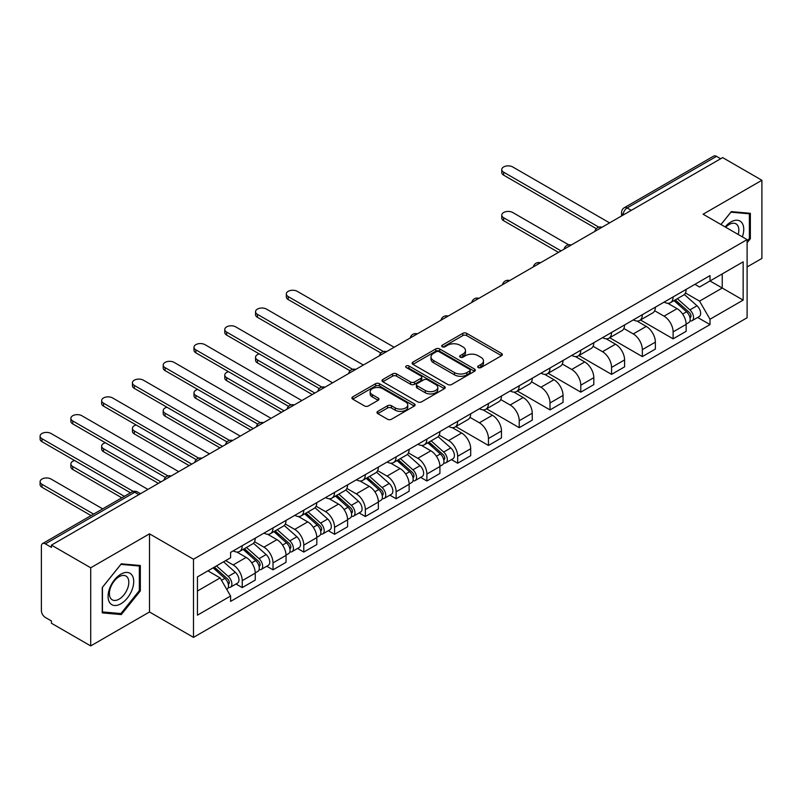 <?xml version="1.0" encoding="UTF-8"?>
<svg xmlns="http://www.w3.org/2000/svg" width="802" height="802" viewBox="0 0 802 802"><rect width="100%" height="100%" fill="white"/><g stroke="black" fill="none" stroke-linecap="round" stroke-linejoin="round"><path stroke-width="1.2" d="M478.253 367.567A1.915 1.103 0 0 0 480.959 367.567L501.541 355.687A2.737 1.584 0 0 0 502.343 354.574A2.737 1.584 0 0 0 501.541 353.451L466.674 333.331A2.737 1.584 0 0 0 462.804 333.331L442.233 345.211A1.915 1.103 0 0 0 441.671 345.993A1.915 1.103 0 0 0 442.233 346.775A1.915 1.103 0 0 0 444.94 346.775L447.606 345.231A8.762 5.063 0 0 1 459.997 345.231L462.904 346.915A8.762 5.063 0 0 1 465.471 350.494A8.762 5.063 0 0 1 462.904 354.063L460.238 355.607A1.915 1.103 0 0 0 459.676 356.389A1.915 1.103 0 0 0 460.238 357.171A1.915 1.103 0 0 0 462.954 357.171L465.611 355.637A8.762 5.063 0 0 1 478.002 355.637L480.909 357.311A8.762 5.063 0 0 1 483.476 360.89A8.762 5.063 0 0 1 480.909 364.469L478.253 366.003A1.915 1.103 0 0 0 477.691 366.785A1.915 1.103 0 0 0 478.253 367.567L478.253 366.003M377.792 411.366A2.737 1.584 0 0 0 376.99 412.489A2.737 1.584 0 0 0 377.792 413.601L387.567 419.256A2.737 1.584 0 0 0 391.446 419.256L414.293 406.063A2.737 1.584 0 0 0 415.095 404.94A2.737 1.584 0 0 0 414.293 403.817L379.436 383.697A2.737 1.584 0 0 0 375.567 383.697L352.71 396.89A2.737 1.584 0 0 0 351.908 398.013A2.737 1.584 0 0 0 352.71 399.125L364.529 405.942A2.737 1.584 0 0 0 368.399 405.942L378.173 400.298A2.737 1.584 0 0 0 378.975 399.185A2.737 1.584 0 0 0 378.173 398.063L372.318 394.684A7.328 4.231 0 0 1 370.173 391.687A7.328 4.231 0 0 1 374.694 387.787A7.328 4.231 0 0 1 382.684 388.699L405.632 401.952A7.328 4.231 0 0 1 407.777 404.94A7.328 4.231 0 0 1 403.256 408.85A7.328 4.231 0 0 1 395.266 407.927L391.446 405.722A2.737 1.584 0 0 0 387.567 405.722L377.792 411.366L377.792 413.601M193.503 559.235L149.503 533.841L90.706 567.786L51.448 545.119L722.642 157.603L761.9 180.27L703.103 214.214L747.103 239.618L193.503 559.235L193.503 637.379L747.103 317.762L747.103 239.618M447.797 384.479A2.737 1.584 0 0 0 451.666 384.479L474.523 371.286A2.737 1.584 0 0 0 475.325 370.163A2.737 1.584 0 0 0 474.523 369.05L439.666 348.92A2.737 1.584 0 0 0 435.787 348.92L412.94 362.113A2.737 1.584 0 0 0 412.138 363.236A2.737 1.584 0 0 0 412.94 364.359L447.797 384.479M407.025 367.988A1.915 1.103 0 0 1 408.97 368.258L408.97 365.973L444.408 386.434A2.737 1.584 0 0 1 445.21 387.556A2.737 1.584 0 0 1 444.408 388.669L421.551 401.862A2.737 1.584 0 0 1 417.682 401.862L382.825 381.742L382.825 379.506A2.737 1.584 0 0 0 382.023 380.619A2.737 1.584 0 0 0 382.825 381.742M382.825 379.506L392.609 373.862A2.737 1.584 0 0 1 396.479 373.862L410.614 382.023A2.737 1.584 0 0 0 414.484 382.023L420.98 378.273A2.737 1.584 0 0 0 421.782 377.161A2.737 1.584 0 0 0 420.98 376.038L406.253 367.537A1.915 1.103 0 0 1 405.692 366.755A1.915 1.103 0 0 1 406.875 365.732A1.915 1.103 0 0 1 408.97 365.973M90.706 567.786L90.706 645.921L51.448 623.254L51.448 620.979L45.333 617.45A5.584 3.218 -120 0 1 41.383 610.613L41.383 546.142A5.584 3.218 -120 0 1 42.546 543.586L131.919 491.987A5.584 3.218 60 0 1 134.706 492.258L45.333 543.866A5.584 3.218 -120 0 0 42.546 543.586M747.103 266.956L761.9 258.414L761.9 180.27M90.706 645.921L149.503 611.976L193.503 637.379M51.448 545.119L51.448 547.395L45.333 543.866M631.294 210.345L627.154 207.949A5.584 3.218 60 0 0 624.357 207.678L713.73 156.079A5.584 3.218 60 0 1 716.527 156.35L627.154 207.949A5.584 3.218 120 0 0 623.204 214.786L623.204 215.016M720.667 158.746L716.527 156.35M673.119 296.91A12.832 7.408 60 0 1 670.462 302.675L683.484 295.156A12.832 7.408 -120 0 0 686.141 289.392M654.643 310.735L664.046 316.168A12.832 7.408 60 0 1 673.119 331.888L686.141 324.369A12.832 7.408 -120 0 0 677.068 308.65L667.745 303.266M686.141 324.369L686.141 331.316L673.119 338.835L640.477 319.988M670.462 302.675A12.832 7.408 60 0 1 664.146 302.093M673.119 331.888L673.119 338.835M642.342 314.685A12.832 7.408 60 0 1 639.685 320.449L652.708 312.93A12.832 7.408 -120 0 0 655.364 307.166M609.7 337.752L642.342 356.599L655.364 349.081L655.364 342.133A12.832 7.408 -120 0 0 646.282 326.414L636.968 321.031M639.685 320.449A12.832 7.408 60 0 1 633.359 319.868M623.856 328.499L633.269 333.933A12.832 7.408 60 0 1 642.342 349.652L642.342 356.599M611.565 332.449A12.832 7.408 60 0 1 608.908 338.213L621.931 330.695A12.832 7.408 -120 0 0 624.588 324.93M578.924 355.527L611.565 374.374L624.588 366.855L624.588 359.908A12.832 7.408 -120 0 0 615.505 344.188L606.192 338.805M608.908 338.213A12.832 7.408 60 0 1 602.583 337.632M593.079 346.274L602.492 351.707A12.832 7.408 60 0 1 611.565 367.426L611.565 374.374M580.788 350.223A12.832 7.408 60 0 1 578.132 355.988L591.144 348.469A12.832 7.408 -120 0 0 593.811 342.705M548.147 373.291L580.788 392.138L593.811 384.619L593.811 377.672A12.832 7.408 -120 0 0 584.728 361.953L575.415 356.569M578.132 355.988A12.832 7.408 60 0 1 571.806 355.406M562.302 364.038L571.706 369.471A12.832 7.408 60 0 1 580.788 385.191L580.788 392.138M550.012 367.988A12.832 7.408 60 0 1 547.345 373.752L560.367 366.233A12.832 7.408 -120 0 0 563.024 360.469M517.37 391.065L550.012 409.912L563.034 402.393L563.034 395.446A12.832 7.408 -120 0 0 553.951 379.727L544.638 374.344M547.345 373.752A12.832 7.408 60 0 1 541.029 373.171M531.525 381.812L540.929 387.246A12.832 7.408 60 0 1 550.012 402.965L550.012 409.912M519.225 385.762A12.832 7.408 60 0 1 516.568 391.526L529.591 384.008A12.832 7.408 -120 0 0 532.247 378.243M486.593 408.83L519.235 427.677L532.247 420.158L532.247 413.21A12.832 7.408 -120 0 0 523.175 397.491L513.851 392.108M516.568 391.526A12.832 7.408 60 0 1 510.252 390.945M500.749 399.576L510.152 405.01A12.832 7.408 60 0 1 519.235 420.729L519.235 427.677M488.448 403.526A12.832 7.408 60 0 1 485.791 409.291L498.814 401.772A12.832 7.408 -120 0 0 501.471 396.008M455.807 426.604L488.448 445.451L501.471 437.932L501.471 430.985A12.832 7.408 -120 0 0 492.398 415.266L483.075 409.882M485.791 409.291A12.832 7.408 60 0 1 479.476 408.709M469.972 417.351L479.375 422.784A12.832 7.408 60 0 1 488.448 438.504L488.448 445.451M457.671 421.301A12.832 7.408 60 0 1 455.015 427.065L468.037 419.546A12.832 7.408 -120 0 0 470.694 413.782M451.436 459.616L457.671 463.215L470.694 455.696L470.694 448.749A12.832 7.408 -120 0 0 461.621 433.03L452.298 427.646M455.015 427.065A12.832 7.408 60 0 1 448.699 426.484M439.195 435.115L448.599 440.549A12.832 7.408 60 0 1 457.671 456.268L457.671 463.215M426.895 439.065A12.832 7.408 60 0 1 424.238 444.829L437.26 437.311A12.832 7.408 -120 0 0 439.917 431.546M420.659 477.38L426.895 480.989L439.917 473.471L439.917 466.523A12.832 7.408 -120 0 0 430.844 450.804L421.521 445.421M424.238 444.829A12.832 7.408 60 0 1 417.922 444.248M408.418 452.889L417.822 458.323A12.832 7.408 60 0 1 426.895 474.042L426.895 480.989M396.118 456.839A12.832 7.408 60 0 1 393.461 462.604L406.484 455.085A12.832 7.408 -120 0 0 409.14 449.32M389.872 495.155L396.118 498.754L409.14 491.235L409.14 484.288A12.832 7.408 -120 0 0 400.068 468.568L390.744 463.185M393.461 462.604A12.832 7.408 60 0 1 387.145 462.022M377.642 470.654L387.045 476.087A12.832 7.408 60 0 1 396.118 491.806L396.118 498.754M365.341 474.604A12.832 7.408 60 0 1 362.684 480.368L375.707 472.849A12.832 7.408 -120 0 0 378.364 467.085M359.095 512.919L365.341 516.528L378.364 509.009L378.364 502.062A12.832 7.408 -120 0 0 369.291 486.343L359.968 480.959M362.684 480.368A12.832 7.408 60 0 1 356.369 479.786M346.865 488.428L356.268 493.862A12.832 7.408 60 0 1 365.341 509.581L365.341 516.528M334.564 492.378A12.832 7.408 60 0 1 331.908 498.142L344.93 490.623A12.832 7.408 -120 0 0 347.587 484.859M328.319 530.693L334.564 534.292L347.587 526.774L347.587 519.826A12.832 7.408 -120 0 0 338.514 504.107L329.191 498.724M331.908 498.142A12.832 7.408 60 0 1 325.592 497.561M316.088 506.192L325.492 511.626A12.832 7.408 60 0 1 334.564 527.345L334.564 534.292M303.788 510.142A12.832 7.408 60 0 1 301.131 515.907L314.153 508.388A12.832 7.408 -120 0 0 316.81 502.623M297.542 548.458L303.788 552.067L316.81 544.548L316.81 537.601A12.832 7.408 -120 0 0 307.737 521.881L298.414 516.498M301.131 515.907A12.832 7.408 60 0 1 294.815 515.325M285.312 523.967L294.715 529.4A12.832 7.408 60 0 1 303.788 545.119L303.788 552.067M273.011 527.917A12.832 7.408 60 0 1 270.354 533.681L283.377 526.162A12.832 7.408 -120 0 0 286.033 520.398M266.765 566.232L273.011 569.831L286.033 562.312L286.033 555.365A12.832 7.408 -120 0 0 276.951 539.646L267.637 534.262M270.354 533.681A12.832 7.408 60 0 1 264.028 533.099M254.525 541.731L263.938 547.164A12.832 7.408 60 0 1 273.011 562.884L273.011 569.831M242.234 545.681A12.832 7.408 60 0 1 239.577 551.445L252.59 543.926A12.832 7.408 -120 0 0 255.257 538.162M235.988 583.996L242.234 587.605L255.257 580.087L255.257 573.139A12.832 7.408 -120 0 0 246.174 557.42L236.861 552.037M239.577 551.445A12.832 7.408 60 0 1 233.252 550.864M225.663 560.608L233.151 564.939A12.832 7.408 60 0 1 242.234 580.658L242.234 587.605M694.923 284.329L699.555 287.006L743.153 261.833L722.241 273.903L722.241 288.028L699.555 301.131L685.419 292.961M197.442 591.024L220.139 577.921L230.595 596.026L197.442 615.164L197.442 576.899L230.595 557.761L230.595 552.408L710.011 275.617L710.011 280.971L743.153 300.108L710.011 319.236L699.555 301.131M743.153 261.833L743.153 300.108M230.595 596.026L230.595 601.39L710.011 324.589L710.011 319.236M747.103 242.745L750.361 238.705L750.361 213.312L731.324 211.618L720.948 224.52M149.503 533.841L149.503 611.976M102.255 612.878L121.292 614.583L140.33 590.894L140.33 565.51L121.292 563.816L102.255 587.495L102.255 612.878M220.139 577.921L207.898 570.854M697.65 317.462L710.011 324.589M749.369 238.134L750.361 238.705M119.277 613.42L121.292 614.583M139.347 590.332L140.33 590.894M479.015 367.837L480.909 366.745A8.762 5.063 0 0 0 483.476 363.166L483.476 360.89M465.471 350.494L465.471 352.77A8.762 5.063 0 0 1 462.904 356.349L461.01 357.441M501.501 355.707L466.674 335.607A2.737 1.584 0 0 0 462.804 335.607L442.995 347.045M474.483 371.306L439.666 351.206A2.737 1.584 0 0 0 435.787 351.206L412.97 364.379M469.681 370.955A1.915 1.103 0 0 0 470.243 370.163A1.915 1.103 0 0 0 469.681 369.381L439.085 351.717A1.915 1.103 0 0 0 436.368 351.717L433.561 353.341A8.762 5.063 0 0 0 430.995 356.92A8.762 5.063 0 0 0 433.561 360.499L454.473 372.569A8.762 5.063 0 0 0 466.874 372.569L469.681 370.955L469.681 373.231A1.915 1.103 0 0 0 470.243 372.449L470.243 370.163M430.995 356.92L430.995 359.196A8.762 5.063 0 0 0 433.561 362.775L433.561 360.499M469.681 373.231L466.874 374.855A8.762 5.063 0 0 1 454.473 374.855L433.561 362.775M382.865 381.762L392.609 376.138L392.609 373.862M421.782 377.161L421.782 379.436A2.737 1.584 0 0 1 420.98 380.549L414.484 384.298A2.737 1.584 0 0 1 410.614 384.298L396.479 376.138A2.737 1.584 0 0 0 392.609 376.138M408.97 368.258L444.368 388.689M425.281 390.484A7.328 4.231 0 0 0 433.27 391.406A7.328 4.231 0 0 0 437.792 387.496A7.328 4.231 0 0 0 435.646 384.509L427.556 379.837A2.737 1.584 0 0 0 423.687 379.837L417.2 383.587A2.737 1.584 0 0 0 416.398 384.699A2.737 1.584 0 0 0 417.2 385.822L425.281 390.484L425.281 392.769A7.328 4.231 0 0 0 433.27 393.682A7.328 4.231 0 0 0 437.792 389.772L437.792 387.496M416.398 384.699L416.398 386.985A2.737 1.584 0 0 0 417.2 388.098L417.2 385.822M425.281 392.769L417.2 388.098M407.777 404.94L407.777 407.215A7.328 4.231 0 0 1 403.256 411.125A7.328 4.231 0 0 1 395.266 410.213L391.446 407.997A2.737 1.584 0 0 0 387.567 407.997L377.822 413.621M370.173 391.687L370.173 393.972A7.328 4.231 0 0 0 372.318 396.96L372.318 394.684M378.143 400.318L372.318 396.96M414.253 406.083L379.436 385.973A2.737 1.584 0 0 0 375.567 385.973L352.75 399.145L352.71 396.89M674.011 300.63L686.552 311.818A6.977 4.03 60 0 1 688.738 322.604L686.141 324.108M674.342 300.92L680.246 304.329M568.668 244.81L512.719 212.51A6.416 3.709 -0 0 0 505.721 211.708A6.416 3.709 -0 0 0 501.761 215.126A6.416 3.709 -0 0 0 503.646 217.753L561.059 250.896M675.274 299.898L689.229 312.349A3.348 1.935 60 0 1 690.281 317.522A3.348 1.935 60 0 1 689.971 317.652M677.359 298.695L689.9 309.883A6.977 4.03 60 0 1 692.096 320.67A6.977 4.03 60 0 1 689.991 320.89M684.357 294.494L697.008 305.783A6.977 4.03 60 0 1 699.194 316.569L692.096 320.67M558.493 252.379L503.646 220.71A6.416 3.709 180 0 1 501.761 218.094L501.761 215.126M596.327 228.66L503.646 175.147A6.416 3.709 180 0 1 501.761 172.53L501.761 169.563A6.416 3.709 -0 0 0 503.646 172.189L598.873 227.166M609.59 222.876L512.719 166.946A6.416 3.709 -0 0 0 505.721 166.144A6.416 3.709 -0 0 0 501.761 169.563M742.361 236.881A18.135 10.466 120 0 0 742.03 222.956A18.135 10.466 120 0 0 725.118 226.926M738.201 234.485A13.734 7.93 120 0 0 737.539 225.272A13.734 7.93 120 0 0 735.995 223.838A13.734 7.93 120 0 0 725.68 227.247M720.988 224.54L730.923 212.179L749.369 213.823L749.369 238.425L747.103 241.242M748.146 213.121L749.369 213.823M131.999 575.154A18.135 10.466 120 0 0 114.486 579.846A18.135 10.466 120 0 0 109.794 602.783A18.135 10.466 120 0 0 127.307 598.091A18.135 10.466 120 0 0 131.999 575.154M127.508 577.47A13.734 7.93 120 0 0 125.964 576.037A13.734 7.93 120 0 0 113.192 582.452A13.734 7.93 120 0 0 110.686 598.392A13.734 7.93 120 0 0 112.23 599.826A13.734 7.93 120 0 0 125.012 593.41A13.734 7.93 120 0 0 127.508 577.47M120.901 613.56L102.445 611.916L102.445 587.325L120.901 564.377L139.347 566.022L139.347 590.613L120.901 613.56M138.124 565.32L139.347 566.022M427.787 442.784L440.328 453.972A6.977 4.03 60 0 1 442.514 464.759L439.917 466.263M428.118 443.075L434.022 446.483M259.287 353.913A6.416 3.709 -0 0 0 255.547 357.281A6.416 3.709 -0 0 0 257.422 359.908L314.835 393.05M429.05 442.052L443.005 454.503A3.348 1.935 60 0 1 444.057 459.676A3.348 1.935 60 0 1 443.757 459.807M431.145 440.849L443.686 452.037A6.977 4.03 60 0 1 445.872 462.824A6.977 4.03 60 0 1 443.767 463.045M438.133 436.649L450.784 447.937A6.977 4.03 60 0 1 452.98 458.724L445.872 462.824M312.269 394.534L257.422 362.865A6.416 3.709 180 0 1 255.547 360.248L255.547 357.281M397.01 460.548L409.551 471.746A6.977 4.03 60 0 1 411.737 482.523L409.14 484.027M397.341 460.849L403.246 464.258M228.51 371.687A6.416 3.709 -0 0 0 224.771 375.055A6.416 3.709 -0 0 0 226.645 377.672L284.058 410.825M398.273 459.817L412.228 472.278A3.348 1.935 60 0 1 413.281 477.451A3.348 1.935 60 0 1 412.98 477.571M400.368 458.614L412.91 469.802A6.977 4.03 60 0 1 415.095 480.588A6.977 4.03 60 0 1 412.99 480.819M407.356 454.413L420.007 465.701A6.977 4.03 60 0 1 422.193 476.488L415.095 480.588M281.492 412.298L226.645 380.639A6.416 3.709 180 0 1 224.771 378.013L224.771 375.055M366.233 478.323L378.775 489.511A6.977 4.03 60 0 1 380.96 500.298L378.364 501.801M366.564 478.614L372.469 482.022M197.733 389.451A6.416 3.709 -0 0 0 193.984 392.82A6.416 3.709 -0 0 0 195.868 395.446L253.282 428.589M367.496 477.591L381.451 490.042A3.348 1.935 60 0 1 382.504 495.215A3.348 1.935 60 0 1 382.203 495.345M369.582 476.388L382.123 487.576A6.977 4.03 60 0 1 384.318 498.363A6.977 4.03 60 0 1 382.213 498.583M376.579 472.188L389.231 483.476A6.977 4.03 60 0 1 391.416 494.263L384.318 498.363M250.715 430.072L195.868 398.404A6.416 3.709 180 0 1 193.984 395.787L193.984 392.82M335.457 496.087L347.998 507.285A6.977 4.03 60 0 1 350.183 518.062L347.587 519.566M335.787 496.388L341.692 499.796M166.956 407.226A6.416 3.709 -0 0 0 163.207 410.594A6.416 3.709 -0 0 0 165.092 413.21L222.505 446.363M336.72 495.355L350.674 507.816A3.348 1.935 60 0 1 351.727 512.989A3.348 1.935 60 0 1 351.416 513.11M338.805 494.152L351.346 505.34A6.977 4.03 60 0 1 353.542 516.127A6.977 4.03 60 0 1 351.436 516.358M345.802 489.952L358.454 501.24A6.977 4.03 60 0 1 360.639 512.027L353.542 516.127M219.938 447.837L165.092 416.178A6.416 3.709 180 0 1 163.207 413.551L163.207 410.594M304.68 513.861L317.221 525.049A6.977 4.03 60 0 1 319.407 535.836L316.81 537.34M305.011 514.152L310.915 517.561M136.18 424.99A6.416 3.709 -0 0 0 132.43 428.358A6.416 3.709 -0 0 0 134.315 430.985L191.728 464.127M305.943 513.13L319.898 525.581A3.348 1.935 60 0 1 320.95 530.754A3.348 1.935 60 0 1 320.64 530.884M308.028 511.927L320.569 523.115A6.977 4.03 60 0 1 322.765 533.901A6.977 4.03 60 0 1 320.66 534.122M315.026 507.726L327.677 519.014A6.977 4.03 60 0 1 329.863 529.801L322.765 533.901M189.162 465.611L134.315 433.942A6.416 3.709 180 0 1 132.43 431.326L132.43 428.358M380.88 353.04L288.199 299.537A6.416 3.709 180 0 1 286.324 296.91L286.324 293.953A6.416 3.709 -0 0 0 288.199 296.57L383.426 351.557M394.143 347.256L297.271 291.337A6.416 3.709 -0 0 0 290.284 290.524A6.416 3.709 -0 0 0 286.324 293.953M350.103 370.815L257.422 317.301A6.416 3.709 180 0 1 255.547 314.685L255.547 311.717A6.416 3.709 -0 0 0 257.422 314.344L352.649 369.321M363.366 365.03L266.495 309.101A6.416 3.709 -0 0 0 259.507 308.299A6.416 3.709 -0 0 0 255.547 311.717M319.326 388.579L226.645 335.076A6.416 3.709 180 0 1 224.771 332.449L224.771 329.492A6.416 3.709 -0 0 0 226.645 332.108L321.873 387.095M332.589 382.795L235.718 326.875A6.416 3.709 -0 0 0 228.73 326.063A6.416 3.709 -0 0 0 224.771 329.492M288.55 406.353L195.868 352.84A6.416 3.709 180 0 1 193.984 350.223L193.984 347.256A6.416 3.709 -0 0 0 195.868 349.883L291.096 404.86M301.813 400.569L204.941 344.639A6.416 3.709 -0 0 0 197.954 343.837A6.416 3.709 -0 0 0 193.984 347.256M257.773 424.118L165.092 370.614A6.416 3.709 180 0 1 163.207 367.988L163.207 365.03A6.416 3.709 -0 0 0 165.092 367.647L260.319 422.634M271.036 418.333L174.164 362.414A6.416 3.709 -0 0 0 167.177 361.602A6.416 3.709 -0 0 0 163.207 365.03M226.996 441.892L134.315 388.379A6.416 3.709 180 0 1 132.43 385.762L132.43 382.795A6.416 3.709 -0 0 0 134.315 385.421L229.542 440.398M240.259 436.108L143.388 380.178A6.416 3.709 -0 0 0 136.39 379.376A6.416 3.709 -0 0 0 132.43 382.795M273.903 531.626L286.444 542.824A6.977 4.03 60 0 1 288.63 553.601L286.023 555.104M274.234 531.927L280.139 535.335M105.393 442.764A6.416 3.709 -0 0 0 101.653 446.133A6.416 3.709 -0 0 0 103.538 448.749L160.941 481.902M275.166 530.894L289.121 543.355A3.348 1.935 60 0 1 290.174 548.528A3.348 1.935 60 0 1 289.863 548.648M277.251 529.691L289.793 540.879A6.977 4.03 60 0 1 291.988 551.666A6.977 4.03 60 0 1 289.873 551.896M284.249 525.49L296.9 536.779A6.977 4.03 60 0 1 299.086 547.566L291.988 551.666M158.385 483.375L103.538 451.716A6.416 3.709 180 0 1 101.653 449.09L101.653 446.133M196.219 459.656L103.538 406.153A6.416 3.709 180 0 1 101.653 403.526L101.653 400.569A6.416 3.709 -0 0 0 103.538 403.185L198.766 458.173M209.482 453.872L112.611 397.952A6.416 3.709 -0 0 0 105.613 397.14A6.416 3.709 -0 0 0 101.653 400.569M243.126 549.4L255.668 560.588A6.977 4.03 60 0 1 257.853 571.375L255.247 572.879M243.457 549.691L249.362 553.099M74.616 460.528A6.416 3.709 -0 0 0 70.877 463.897A6.416 3.709 -0 0 0 72.761 466.523L124.39 496.328M244.389 548.668L258.344 561.119A3.348 1.935 60 0 1 259.397 566.292A3.348 1.935 60 0 1 259.086 566.423M246.475 547.465L259.016 558.653A6.977 4.03 60 0 1 261.211 569.44A6.977 4.03 60 0 1 259.096 569.661M253.472 543.265L266.124 554.553A6.977 4.03 60 0 1 268.309 565.34L261.211 569.44M121.824 497.811L72.761 469.481A6.416 3.709 180 0 1 70.877 466.864L70.877 463.897M165.443 477.431L72.761 423.917A6.416 3.709 180 0 1 70.877 421.301L70.877 418.333A6.416 3.709 -0 0 0 72.761 420.96L167.989 475.937M178.706 471.646L81.834 415.717A6.416 3.709 -0 0 0 74.837 414.915A6.416 3.709 -0 0 0 70.877 418.333M213.111 567.846L224.881 578.362A6.977 4.03 60 0 1 227.076 589.139L226.725 589.34M213.232 567.786L218.575 570.874M102.686 508.859L51.057 479.055A6.416 3.709 -0 0 0 44.06 478.243A6.416 3.709 -0 0 0 40.1 481.671A6.416 3.709 -0 0 0 41.975 484.288L93.613 514.102M214.375 567.124L227.567 578.894A3.348 1.935 60 0 1 228.62 584.067A3.348 1.935 60 0 1 228.309 584.187M216.46 565.911L228.239 576.417A6.977 4.03 60 0 1 230.425 587.204A6.977 4.03 60 0 1 228.319 587.435M223.568 561.811L235.337 572.317A6.977 4.03 60 0 1 237.532 583.104L230.425 587.204M91.047 515.586L41.975 487.255A6.416 3.709 180 0 1 40.1 484.629L40.1 481.671M130.505 492.799L41.975 441.691A6.416 3.709 180 0 1 40.1 439.065L40.1 436.108A6.416 3.709 -0 0 0 41.975 438.724L133.262 491.425M147.929 489.41L51.057 433.491A6.416 3.709 -0 0 0 44.06 432.679A6.416 3.709 -0 0 0 40.1 436.108M623.405 214.906L623.204 214.786A5.584 3.218 0 0 1 621.57 212.51L621.57 215.959M273.011 562.884L286.033 555.365M303.788 545.119L316.81 537.601M334.564 527.345L347.587 519.826M365.341 509.581L378.364 502.062M396.118 491.806L409.14 484.288M426.895 474.042L439.917 466.523M457.671 456.268L470.694 448.749M488.448 438.504L501.471 430.985M519.235 420.729L532.247 413.21M550.012 402.965L563.034 395.446M580.788 385.191L593.811 377.672M611.565 367.426L624.588 359.908M642.342 349.652L655.364 342.133M242.234 580.658L255.257 573.139M233.151 564.939L246.174 557.42M263.938 547.164L276.951 539.646M294.715 529.4L307.737 521.881M325.492 511.626L338.514 504.107M356.268 493.862L369.291 486.343M387.045 476.087L400.068 468.568M417.822 458.323L430.844 450.804M448.599 440.549L461.621 433.03M479.375 422.784L492.398 415.266M510.152 405.01L523.175 397.491M540.929 387.246L553.951 379.727M571.706 369.471L584.728 361.953M602.492 351.707L615.505 344.188M633.269 333.933L646.282 326.414M664.046 316.168L677.068 308.65M601.55 227.517A5.584 3.218 120 0 0 599.084 228.941M570.773 245.282A5.584 3.218 120 0 0 568.307 246.705M539.997 263.056A5.584 3.218 120 0 0 537.53 264.48M509.22 280.82A5.584 3.218 120 0 0 506.754 282.244M478.443 298.595A5.584 3.218 120 0 0 475.977 300.018M447.656 316.359A5.584 3.218 120 0 0 445.2 317.782M416.88 334.133A5.584 3.218 120 0 0 414.423 335.557M386.103 351.898A5.584 3.218 120 0 0 383.647 353.321M355.326 369.672A5.584 3.218 120 0 0 352.86 371.095M324.549 387.436A5.584 3.218 120 0 0 322.083 388.86M293.773 405.21A5.584 3.218 120 0 0 291.306 406.634M262.996 422.975A5.584 3.218 120 0 0 260.53 424.398M232.219 440.749A5.584 3.218 120 0 0 229.753 442.173M201.442 458.513A5.584 3.218 120 0 0 198.976 459.937M170.666 476.288A5.584 3.218 120 0 0 168.199 477.711M138.846 494.654L134.706 492.258A5.584 3.218 120 0 1 137.493 491.987A5.584 5.584 0 0 0 131.919 491.987M480.909 366.745L480.909 364.469M460.238 357.171L460.238 355.607M462.904 356.349L462.904 354.063M442.233 346.775L442.233 345.211M462.804 335.607L462.804 333.331M466.674 335.607L466.674 333.331M501.541 355.687L501.541 353.451M412.94 364.359L412.94 362.113M435.787 351.206L435.787 348.92M439.666 351.206L439.666 348.92M474.523 371.286L474.523 369.05M454.473 374.855L454.473 372.569M466.874 374.855L466.874 372.569M396.479 376.138L396.479 373.862M410.614 384.298L410.614 382.023M414.484 384.298L414.484 382.023M420.98 380.549L420.98 378.273M444.408 388.669L444.408 386.434M387.567 407.997L387.567 405.722M391.446 407.997L391.446 405.722M395.266 410.213L395.266 407.927M378.173 400.298L378.173 398.063M375.567 385.973L375.567 383.697M379.436 385.973L379.436 383.697M414.293 406.063L414.293 403.817M686.552 311.818L682.642 314.073M690.973 315.998L689.72 316.72M697.008 305.783L689.9 309.883M503.646 220.71L503.646 217.753M503.646 172.189L503.646 175.147M440.328 453.972L436.418 456.228M444.749 458.153L443.496 458.874M450.784 447.937L443.686 452.037M257.422 362.865L257.422 359.908M409.551 471.746L405.642 474.002M413.972 475.917L412.719 476.639M420.007 465.701L412.91 469.802M226.645 380.639L226.645 377.672M378.775 489.511L374.865 491.766M383.196 493.691L381.942 494.413M389.231 483.476L382.123 487.576M195.868 398.404L195.868 395.446M347.998 507.285L344.088 509.541M352.419 511.455L351.166 512.177M358.454 501.24L351.346 505.34M165.092 416.178L165.092 413.21M317.221 525.049L313.311 527.305M321.642 529.23L320.389 529.952M327.677 519.014L320.569 523.115M134.315 433.942L134.315 430.985M288.199 296.57L288.199 299.537M257.422 314.344L257.422 317.301M226.645 332.108L226.645 335.076M195.868 349.883L195.868 352.84M165.092 367.647L165.092 370.614M134.315 385.421L134.315 388.379M286.444 542.824L282.535 545.079M290.865 546.994L289.602 547.716M296.9 536.779L289.793 540.879M103.538 451.716L103.538 448.749M103.538 403.185L103.538 406.153M255.668 560.588L251.748 562.844M260.089 564.768L258.825 565.49M266.124 554.553L259.016 558.653M72.761 469.481L72.761 466.523M72.761 420.96L72.761 423.917M224.881 578.362L221.512 580.307M229.312 582.533L228.049 583.254M235.337 572.317L228.239 576.417M41.975 487.255L41.975 484.288M41.975 438.724L41.975 441.691M602.021 227.247A5.584 5.584 0 0 0 594.863 231.377M571.245 245.011A5.584 5.584 0 0 0 564.087 249.151M540.468 262.785A5.584 5.584 0 0 0 533.31 266.916M509.691 280.55A5.584 5.584 0 0 0 502.533 284.69M478.914 298.324A5.584 5.584 0 0 0 471.756 302.454M448.138 316.088A5.584 5.584 0 0 0 440.98 320.229M417.361 333.863A5.584 5.584 0 0 0 410.193 337.993M386.584 351.627A5.584 5.584 0 0 0 379.416 355.767M355.797 369.401A5.584 5.584 0 0 0 348.639 373.531M325.021 387.165A5.584 5.584 0 0 0 317.863 391.306M294.244 404.94A5.584 5.584 0 0 0 287.086 409.07M263.467 422.704A5.584 5.584 0 0 0 256.309 426.844M232.69 440.478A5.584 5.584 0 0 0 225.532 444.609M201.914 458.243A5.584 5.584 0 0 0 194.756 462.383M171.137 476.017A5.584 5.584 0 0 0 163.979 480.147M140.48 493.711L137.493 491.987M624.357 207.678A5.584 5.584 0 0 0 621.57 212.51"/></g></svg>

